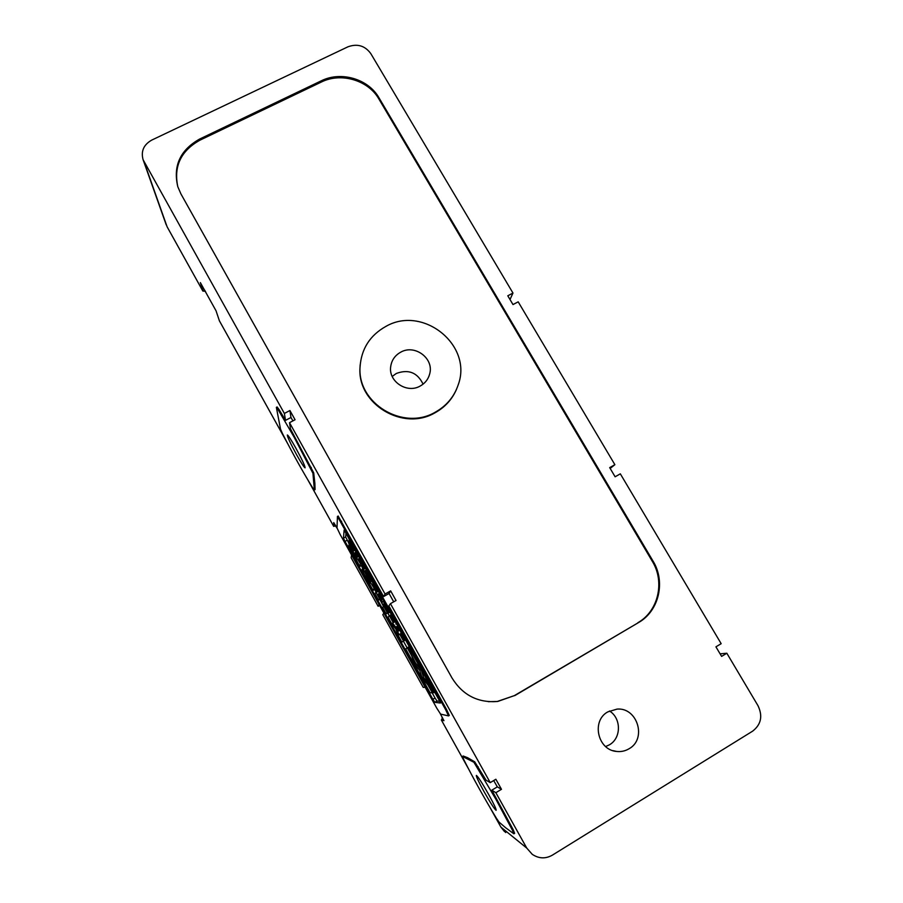 <?xml version="1.0" encoding="UTF-8"?>
<svg xmlns="http://www.w3.org/2000/svg" width="903" height="903" viewBox="0 0 903 903"><rect width="100%" height="100%" fill="white"/><g stroke="black" fill="none" stroke-linecap="round" stroke-linejoin="round"><path stroke-width="1.35" d="M335.115 525.636L336.492 527.205L335.103 524.767M720.097 653.84L726.836 653.23L721.61 656.391L715.932 646.83L721.17 643.681L620.327 473.838L615.112 476.784L609.683 467.619L614.887 464.695L518.187 301.839L512.994 304.571L507.791 295.789L512.972 293.057L510.003 299.525M488.647 794.448C482.134 782.957 478.037 776.603 476.378 775.406C476.039 776.32 478.511 781.58 483.805 791.209C490.239 802.598 494.347 808.964 496.108 810.33C496.492 809.494 494.009 804.212 488.647 794.448M473.928 762.279L495.916 799.313L512.419 830.184L513.863 833.796L505.612 827.712L499.066 822.125L496.255 818.005C483.794 797.326 472.935 777.799 463.679 759.412L462.494 756.432L473.928 762.279L474.707 761.816L486.085 780.192L490.239 782.63L495.86 779.244L501.481 789.301L495.849 792.699L491.83 790.17L513.209 829.71L514.631 833.322L513.897 833.774M463.183 756.025L462.494 756.432L463.25 756.014L467.664 757.741L466.919 758.181M491.83 790.17L497.316 786.863L493.693 780.553M497.316 786.863L501.481 789.301M295.665 447.809C291.026 439.569 288.249 435.291 287.346 434.986C287.38 436.905 290.506 443.554 296.715 454.954C301.331 463.137 304.119 467.438 305.079 467.844C305.101 466.038 301.963 459.367 295.665 447.809M278.259 409.917L294.096 437.131L312.946 473.296L314.357 490.002L312.698 487.913C302.911 471.976 292.854 453.893 282.526 433.666L280.54 429.207L276.363 407.366L278.259 409.917L279.038 409.51L285.529 420.358L284.366 413.45L289.919 410.526L295.067 419.748L289.513 422.683L290.484 428.925L313.713 472.879L314.865 483.252L314.131 483.647M292.933 420.877L290.958 417.491L285.529 420.358M289.919 410.526L290.958 417.491M467.664 757.741L474.707 761.816M383.888 613.114L382.793 614.695L423.202 687.364L425.166 687.318M440.416 713.98L443.937 720.673L441.33 719.951L442.131 719.251M335.34 525.896L333.692 526.393L333.749 522.589L337.056 528.199M351.549 554.973L351.132 557.749L378.12 606.285L379.113 604.525M379.689 605.552L378.12 606.285M436.702 708.042L340.126 534.441L337 527.916L337.451 516.448L445.608 709.634L448.52 715.91L440.585 714.104L436.702 708.042M432.864 699.294L345.014 541.416L343.456 538.132L344.122 530.05L438.993 699.904L440.45 703.031L434.806 702.308L432.864 699.294L435.043 698.019L436.996 701.033L439.761 701.338M346.007 532.984L345.635 536.935L348.693 542.917M355.15 550.074L355.805 551.417M358.254 555.853L358.581 556.44M361.979 565.21L359.778 566.452L348.772 545.886L348.885 545.096L350.454 547.466L348.084 541.518L352.588 550.514L353.412 550.062M371.731 580.042L372.183 580.855M403.494 641.04L405.549 639.866L401.88 642.112L398.178 635.441L395.807 628.906L391.767 623.928L388.064 617.291L389.362 615.665L393.132 622.449L392.545 623.081L395.751 627.134L399.047 634.753L399.69 634.222L403.494 641.04L401.88 642.112M395.108 621.467L396.327 623.77M400.04 630.17L401.225 633.353M361.324 565.594L362.227 567.219M374.643 589.524L376.032 592.007M387.703 612.968L389.261 615.778M403.427 641.232L407.208 648.004M432.165 692.838L435.043 698.019M367.939 576.182L365.433 570.47L368.39 574.793L370.896 580.516L367.939 576.182M368.018 575.922L369.417 577.852L366.9 573.123L368.018 575.922M405.661 648.896L407.355 647.982L411.689 655.77L414.274 663.705L419.726 670.365L422.073 677.701L427.954 684.982L432.334 692.849L430.065 692.759L405.661 648.896L407.772 647.677M415.572 662.96L414.274 663.705M420.956 669.654L419.726 670.365M423.439 676.911L422.073 677.701M426.092 680.58L423.654 677.589L421.272 670.037L415.64 663.197L407.671 647.507L408.607 647L434.038 692.68L432.797 692.635L426.092 680.58M408.607 647L407.671 647.507M434.749 692.262L434.038 692.68M391.417 614.491L389.362 615.665M394.78 621.817L392.545 623.081M396.914 626.468L395.751 627.134M401.756 633.048L399.69 634.222M368.447 577.073L367.453 577.627L374.045 588.158L373.097 590.393L364.857 575.572L362.08 569.816L362.261 569.161L363.886 571.599L361.629 565.854L366.099 574.782L366.934 574.308M365.817 575.832L369.846 583.598L365.817 575.832M367.453 577.627L366.099 574.782M365.952 572.254L365.365 572.57M372.555 580.64L370.501 581.792M375.208 589.207L373.097 590.393M353.705 553.742L356.471 559.567L353.705 553.742M355.285 552.681L353.976 553.404L360.421 563.698L359.778 566.452M353.976 553.404L352.588 550.514M349.348 540.818L348.084 541.518M349.687 541.631L348.953 542.037L352.351 547.195L351.798 548.2M358.954 556.225L356.899 557.365M361.211 563.258L360.421 563.698M382.669 607.584L383.448 606.342L380.332 600.371L379.237 598.757L378.515 600.111L375.038 593.869L375.862 592.097L387.161 612.46L386.145 613.837L382.669 607.584M379.745 599.411L378.515 600.111M388.256 612.652L386.145 613.837M362.295 566.012L360.421 561.248L360.478 562.75L358.728 559.6L359.055 558.043L362.498 565.662L362.622 564.454L364.406 567.648L364.011 569.093L362.295 566.012M359.755 557.648L359.055 558.043M361.482 560.763L360.794 561.147M363.322 564.059L362.622 564.454M365.105 567.253L364.406 567.648M365.625 568.19L364.011 569.093M374.26 587.503L372.239 581.713L377.398 590.98L376.844 592.154L374.26 587.503M375.016 587.763L373.571 585.55L375.016 587.763M372.939 581.318L372.239 581.713M374.745 584.557L374.045 584.941M376.404 587.537L375.704 587.932M378.097 590.585L377.398 590.98M378.47 591.239L376.844 592.154M387.139 609.683L383.515 604.118L385.581 606.793L384.001 602.832L389.159 612.087L388.459 613.013L387.139 609.683M384.328 603.655L383.515 604.118M384.701 602.436L384.001 602.832M386.484 605.631L385.784 606.026M388.222 608.746L387.522 609.141M389.859 611.692L389.159 612.087M390.085 612.087L388.459 613.013M352.238 547.94L353.829 550.807L354.1 549.148L349.021 540.028L350.793 544.317L348.953 542.037M349.721 539.644L349.021 540.028M351.47 542.782L350.77 543.166M353.186 545.863L352.486 546.247M354.8 548.753L354.1 549.148M355.443 549.916L353.829 550.807M400.763 634.29L402.828 637.078L401.293 633.872L404.804 640.171L403.912 640.758L400.616 634.403M401.993 633.466L401.293 633.872M405.503 639.775L404.804 640.171M405.537 639.832L403.912 640.758M390.186 616.106L392.15 618.815L390.604 615.586L392.455 618.465L390.897 615.214L394.397 621.49L393.64 622.302L390.186 616.106M391.597 614.819L390.897 615.214M395.096 621.095L394.397 621.49M395.254 621.377L393.64 622.302M378.165 594.039L381.732 598.745L381.258 599.592L382.421 602.154L378.041 594.298L379.587 593.248M380.614 595.111L379.926 595.506M382.432 598.35L381.732 598.745M382.669 598.791L381.258 599.592M383.978 601.127L382.556 601.929M384.035 601.251L382.421 602.154M397.331 627.224L399.329 630.339L398.505 631.05L396.71 627.811L397.331 627.224M396.519 623.657L395.819 624.052M400.029 629.944L399.329 630.339M400.131 630.125L398.505 631.05M355.466 551.598L357.328 554.939L357.024 556.541L355.184 553.234L356.166 551.214M358.028 554.555L357.328 554.939M358.638 555.638L357.024 556.541M393.708 601.816L389.069 593.497L383.628 596.567L385.062 594.027L390.66 590.878L396.033 600.506L390.435 603.667L388.854 605.947L446.387 709.182L449.299 715.447L448.565 715.865M338.185 516.098L383.628 596.567M390.66 590.878L389.069 593.497M314.865 483.252L315.057 489.618L314.323 490.092M204.947 291.184L202.848 291.071L200.364 282.616L216.054 310.824L219.373 320.779M276.363 407.366L277.131 406.96L279.038 409.51M614.887 464.695L610.157 468.431M605.631 746.555L609.412 744.817C621.422 738.123 621.399 718.257 609.491 710.977M629.075 748.745C647.135 738.902 637.383 707.196 617.042 709.103L607.832 711.869C591.16 720.752 597.617 750.179 616.681 751.454C621.129 751.928 625.26 751.025 629.075 748.745M423.078 384.159C417.434 372.521 408.506 368.966 396.293 373.481L392.195 376.449M420.188 386.044C425.166 383.267 428.338 379.17 429.726 373.752C434.095 358.356 414.725 343.987 400.695 352.193C394.983 355.387 391.654 360.173 390.706 366.562C388.234 381.45 406.96 393.843 420.188 386.044M726.836 653.23L758.012 705.728C762.922 716.068 761.127 724.545 752.605 731.17L552.32 855.175C545.525 858.979 538.843 858.708 532.273 854.351L526.742 848.075L495.849 792.699M490.239 782.63L390.435 603.667M385.062 594.027L289.513 422.683M284.366 413.45L143.103 159.741C140.778 151.23 143.667 144.683 151.772 140.078L347.892 46.832C357.317 43.412 364.947 45.658 370.783 53.582L512.972 293.057M514.326 695.637L497.655 701.484C477.924 702.985 462.72 695.175 452.042 678.04L180.927 193.919L177.789 186.684C172.913 165.881 180.194 150.011 199.619 139.062L321.299 80.807C341.029 70.885 368.345 78.945 378.955 97.75L653.038 561.102C665.804 581.679 659.077 611.004 638.534 622.573L514.326 695.637L497.282 701.462L488.376 701.676M514.733 695.649L638.534 622.573M435.246 412.186C403.257 431.171 357.227 403.404 360.049 366.968C361.324 348.897 369.925 335.374 385.852 326.423C422.976 304.875 473.161 345.307 458.137 385.028C454.074 396.88 446.443 405.932 435.246 412.186M360.184 364.699L359.992 367.656C357.17 404.013 403.099 431.724 435.02 412.784C445.1 407.197 452.335 399.205 456.715 388.821M177.801 186.74C173.534 166.344 180.893 150.835 199.89 140.202L321.321 82.049C341.007 72.15 368.266 80.186 378.865 98.958L652.35 561.384C665.071 581.916 658.366 611.173 637.857 622.72M442.064 719.341L442.12 717.106M442.098 717.084L442.538 717.896M441.612 719.781L443.858 720.402M205.139 291.353L203.096 290.868L204.834 291.093M205.715 292.008L204.688 290.19M200.545 282.944L203.096 290.868M477.303 767.155L478.082 766.692M513.209 829.71L512.419 830.184M490.453 808.298L500.872 827.035M382.793 614.683L423.214 687.364M441.33 719.951L468.138 768.171M308.058 480.261L333.692 526.359M351.132 557.727L378.12 606.274M343.456 538.132L345.635 536.935M376.596 591.691L375.874 592.097L376.596 591.691M387.918 612.031L387.161 612.46M436.996 701.033L434.806 702.308M347.192 540.208L345.014 541.416M445.608 709.634L446.387 709.182M341.65 521.245L340.871 521.674M311.309 467.427L310.53 467.833M313.713 472.879L312.946 473.296M315.057 489.618L314.357 490.002M219.305 320.644L287.391 443.091M167.202 226.946L202.825 291.003M202.848 291.071L167.1 226.777L144.119 161.964M526.742 848.075L500.917 827.103L505.703 832.543M199.89 140.202L199.619 139.062M321.321 82.049L321.299 80.807M378.865 98.958L378.955 97.75M652.35 561.384L653.038 561.102M442.109 719.319L442.335 717.84M204.733 290.969L205.76 292.087M490.273 807.993L500.883 827.08L504.461 831.539M441.319 719.939L468.296 768.453M307.912 480.012L333.692 526.393M365.433 570.47L366.55 569.849M370.907 580.494L372.104 579.828M449.299 715.447L448.554 715.887M338.23 516.019L337.451 516.448M219.327 320.7L287.549 443.396M428.936 376.28L429.726 373.752M143.103 159.741L166.208 224.802M612.821 750.619L616.681 751.454M360.049 366.968L359.992 367.656"/></g></svg>
